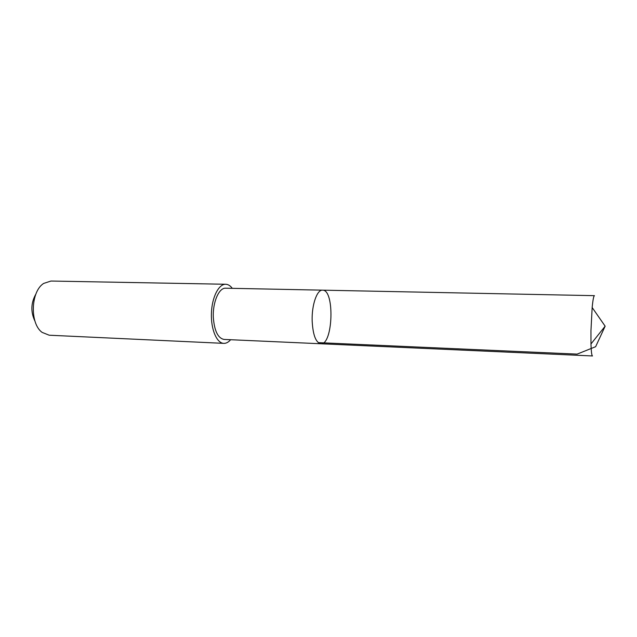 <?xml version="1.0" encoding="UTF-8"?>
<svg xmlns="http://www.w3.org/2000/svg" width="637" height="637" viewBox="0 0 637 637"><rect width="100%" height="100%" fill="white"/><g stroke="black" fill="none" stroke-linecap="round" stroke-linejoin="round"><path stroke-width="0.96" d="M312.162 320.952C312.934 334.966 315.809 342.571 320.793 343.765C333.079 345.27 334.895 289.461 322.537 290.161C317.011 289.548 311.612 305.091 312.162 320.952C312.934 334.966 315.809 342.571 320.793 343.765L592.506 355.956C591.733 355.725 591.224 351.728 590.977 343.964L590.961 330.571L592.163 307.52C592.912 299.796 593.684 295.839 594.464 295.664L322.537 290.161C317.011 289.548 311.612 305.091 312.162 320.952M320.793 343.765L224.033 339.425C217.958 338.223 214.39 330.929 213.331 317.537C212.527 302.392 218.961 287.59 225.697 288.203L322.537 290.161M230.626 339.72C228.468 342.228 226.191 343.447 223.778 343.367C216.771 343.232 210.847 329.353 211.412 313.38C211.882 297.399 218.698 283.935 225.705 284.253C228.11 284.333 230.307 285.702 232.298 288.338M223.778 343.367L49.2 335.213L42.153 332.403C29.636 323.652 30.687 291.316 43.746 283.393L50.96 281.044L225.705 284.253M35.019 321.271C30.56 312.042 30.855 302.957 35.903 294.031M318.221 342.626L577.13 354.116L595.635 346.695L605.15 326.184L592.163 307.52M605.15 326.184L590.977 343.964"/></g></svg>

